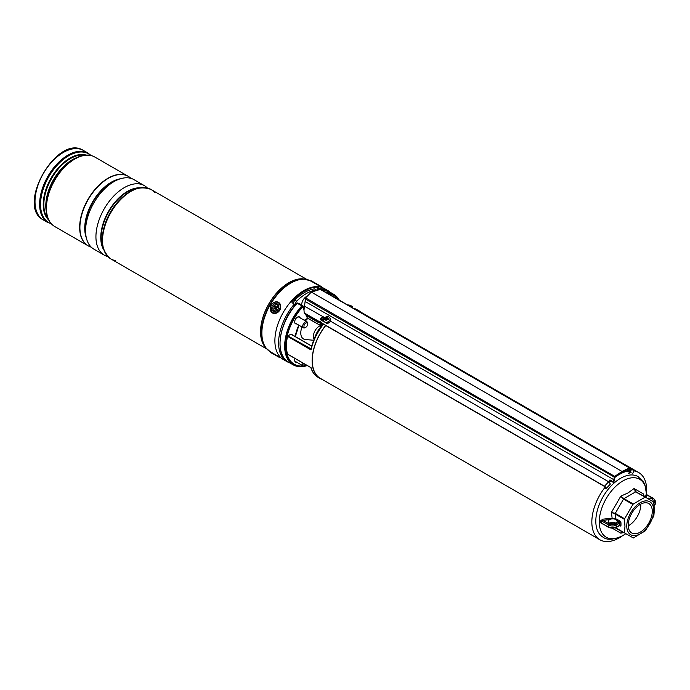 <?xml version="1.0" encoding="UTF-8"?>
<svg xmlns="http://www.w3.org/2000/svg" width="690" height="690" viewBox="0 0 690 690"><rect width="100%" height="100%" fill="white"/><g stroke="black" fill="none" stroke-linecap="round" stroke-linejoin="round"><path stroke-width="1.03" d="M314.683 337.971A17.44 10.074 -60 0 1 321.014 326.793M628.202 471.037A38.804 22.408 120 0 0 619.284 474.461A38.804 22.408 120 0 0 614.859 477.428M610.771 480.939A38.804 22.408 120 0 0 609.175 482.526M605.346 486.899A38.804 22.408 120 0 0 599.877 539.761A38.804 22.408 120 0 0 619.284 537.838A38.804 22.408 120 0 0 622.182 535.983M325.758 325.507A38.804 22.408 120 0 0 320.307 378.344L599.877 539.761M646.565 493.747A38.804 22.408 120 0 0 638.681 472.538A38.804 22.408 120 0 0 633.584 470.847M638.681 472.538L359.111 311.13A38.804 22.408 120 0 0 356.152 309.879M325.956 292.448A40.667 23.477 -60 0 1 333.762 294.345A40.667 23.477 -60 0 1 339.308 300.15M300.159 317.883A3.967 2.294 120 0 0 299.46 316.917A3.967 2.294 120 0 0 297.476 317.115A3.967 2.294 120 0 0 294.88 320.609A3.967 2.294 120 0 0 295.493 323.791A3.967 2.294 120 0 0 296.674 323.921M322.359 379.535A39.028 22.529 -60 0 1 320.195 378.534A39.028 22.529 -60 0 1 325.646 325.439M321.575 326.111L321.816 324.309L323.42 324.283A39.028 22.529 120 0 0 311.043 349.925L287.54 336.349A39.028 22.529 120 0 0 287.54 354.091L311.043 367.666A39.028 22.529 120 0 0 318.038 377.292C314.623 375.274 312.234 372.039 310.871 367.598M355.471 309.482A39.028 22.529 -60 0 1 359.223 310.94A39.028 22.529 -60 0 1 361.172 312.32M320.065 322.627A4.795 2.769 60 0 1 317.978 322.247L307.818 316.374L307.818 318.211L318.306 324.265A5.667 3.269 -120 0 0 320.065 324.809M307.274 365.553A40.667 23.477 -60 0 1 293.095 364.786A40.667 23.477 -60 0 1 301.875 305.834L297.062 303.238A40.227 23.227 -60 0 0 280.045 343.318M295.018 358.472A3.967 2.294 120 0 0 295.493 362.06A3.967 2.294 120 0 0 296.674 362.19M287.54 336.349L287.834 335.927L311.138 348.899M311.664 346.139L290.904 334.15L287.834 335.927M311.043 349.925L310.871 349.218C312.837 340.817 316.546 332.934 321.997 325.542L321.575 326.387M305.489 313.803L306.74 317.003L306.645 316.339L306.74 317.003L307.818 316.374L307.818 315.666L318.288 321.713L318.737 321.454M303.281 307.559A3.355 1.941 120 0 0 302.177 305.713L302.763 306.826A39.615 22.873 120 0 0 286.031 346.415A39.615 22.873 120 0 0 303.272 365.993M304.005 309.43L302.858 306.489A0.44 0.44 0 0 0 302.772 306.351L302.16 305.722M320.332 322.377A39.028 22.529 120 0 0 320.264 322.454L323.42 324.283L321.945 325.611M320.583 321.764L320.091 322.506L320.971 326.327M320.583 323.601L321.816 324.309A1.311 1.018 -148.4 0 1 322.006 325.533L322.006 325.533A1.311 1.018 -148.4 0 1 321.997 325.533L321.963 325.853M320.332 325.154L321.29 326.508M609.486 518.432L609.693 519.587L602.965 520.329L602.844 519.165L612.134 518.19L611.409 512.428L620.784 496.188L628.193 492.841L634.05 488.537L643.425 493.945L643.753 496.093M602.844 519.165L600.74 520.76A0.871 0.483 178.4 0 1 601.447 520.881L601.447 523.02A0.871 0.517 1.6 0 0 600.74 522.856L600.74 520.76M600.74 522.856L602.844 524.064M612.047 523.848L612.134 522.77L609.486 523.331M622.811 532.37L620.784 533.154L612.737 528.488M646.401 494.394L645.184 497.085M615.575 523.322L612.323 522.425A4.364 2.518 180 0 1 612.668 522.416A4.364 2.518 180 0 1 615.273 522.865A4.364 2.518 180 0 1 615.463 522.942A4.364 2.518 180 0 1 615.791 523.106A4.364 2.518 180 0 1 615.86 523.149M615.696 527.798L624.441 532.852L624.968 526.41L624.441 519.372L615.092 513.972L615.575 518.664L617.619 519.682A0.871 0.5 -60 0 1 616.998 520.743A4.364 2.518 180 0 1 617.136 521.373A4.364 2.518 180 0 1 614.445 523.693A4.364 2.518 180 0 1 609.693 523.149A4.364 2.518 180 0 1 608.416 521.373A4.364 2.518 180 0 1 609.693 519.587A4.364 2.518 180 0 1 612.323 518.863A4.364 2.518 180 0 1 615.273 519.303A4.364 2.518 180 0 1 615.86 519.587A4.364 2.518 180 0 1 616.998 520.743L619.128 521.976A0.871 0.5 60 0 1 619.741 523.046L616.17 525.107L616.17 527.246L619.741 525.176L619.741 523.046A0.871 0.5 0 0 1 620.974 523.046A1.742 1.009 -120 0 0 619.741 520.907A0.871 0.5 -60 0 1 619.128 521.976L615.549 524.038A0.871 0.5 60 0 1 616.17 525.107A5.235 3.019 180 0 1 608.77 525.107L601.447 520.881L602.965 520.329L609.382 524.038A4.364 2.518 0 0 0 615.549 524.038M626.77 526.03A19.053 11.005 -60 0 1 640.251 502.7A19.053 11.005 -60 0 1 653.723 510.471A19.053 11.005 -60 0 1 640.251 533.81A19.053 11.005 -60 0 1 626.77 526.03M632.877 504.468L624.623 518.768L615.273 513.369A0.871 0.5 -60 0 0 615.092 513.972L611.409 512.428L615.273 513.369L623.527 499.068A0.871 0.5 -60 0 1 623.967 498.611L633.317 504.011L632.877 504.468L623.527 499.068L620.784 496.188L623.967 498.611L635.637 491.875A0.871 0.5 -60 0 1 636.077 491.832L645.426 497.223L635.637 491.875L634.05 488.537L636.077 491.832L653.68 501.992L654.379 509.427L653.861 515.87L645.426 530.774L633.317 537.976L624.441 532.852M633.317 504.011L644.986 497.266M624.623 518.768L624.441 519.372M640.251 532.137A17.009 9.815 -60 0 1 631.747 532.982A17.009 9.815 -60 0 1 629.142 519.354A17.009 9.815 -60 0 1 640.251 504.373A17.009 9.815 -60 0 1 648.747 503.527A17.009 9.815 -60 0 1 651.36 517.155A17.009 9.815 -60 0 1 640.251 532.137M640.803 504.062A17.009 9.815 -60 0 1 628.788 525.521A17.009 9.815 -60 0 1 628.236 525.832M615.273 527.85L623.527 532.62A0.871 0.5 -60 0 1 623.527 532.62L621.88 532.49L620.784 533.154L623.527 532.62M622.449 532.335L621.88 532.49M643.391 495.23L644.331 496.593L643.425 493.945L643.787 496.283M612.323 518.863L612.134 518.19L615.575 518.664L615.273 519.303M609.693 523.149A4.364 2.518 180 0 1 610.848 522.666A4.364 2.518 180 0 1 612.323 522.425M609.382 524.038A0.871 0.5 120 0 0 608.77 525.107L608.77 527.246L601.447 523.02L608.951 527.643L615.989 527.643L619.56 525.487M652.809 501.492A4.364 2.518 0 0 0 653.085 500.612A4.364 2.518 0 0 0 651.809 498.836A4.364 2.518 0 0 0 647.203 498.258M646.651 494.79L646.116 497.628M653.689 502.001A4.364 2.518 0 0 0 653.352 498.654L646.935 494.946A0.871 0.707 13.6 0 1 646.073 494.213M329.665 322.17L326.568 323.256M613.557 482.526L613.332 481.861A4.364 2.518 120 0 0 613.928 479.766L614.143 477.333A0.871 0.5 -60 0 1 614.704 476.376L305.584 297.907L311.345 292.077L622.052 471.46A1962.041 1132.79 -60 0 1 629.409 467.88L321.126 289.878M605.915 488.166L604.604 486.493L304.212 313.07L303.997 310.25M304.212 313.07L303.997 310.052L305.584 297.907M628.081 470.778L627.391 470.382A4.795 2.769 120 0 0 627.46 470.425L626.753 470.011M324.033 317.624L323.403 317.279L320.281 319.142M613.643 482.595L609.943 480.456L609.943 479.904A4.364 2.518 -60 0 1 608.666 481.793L330.389 321.126M632.523 473.185A1.742 1.32 -95.2 0 0 632.851 469.864L630.082 468.268M320.289 289.412L311.345 292.077M613.332 481.861L609.943 479.904M324.74 317.642L304.428 306.144M323.929 321.73L320.841 319.944L320.264 318.953L322.886 316.796M605.441 488.313A1.742 0.535 -136.8 0 0 606.234 488.468A1.742 0.535 -136.8 0 0 605.855 487.45A1.742 0.535 -136.8 0 0 604.483 486.234L304.247 312.898M606.234 488.468L610.21 484.242A1.742 0.535 -136.8 0 0 609.831 483.224A1.742 0.535 -136.8 0 0 608.459 482.008L608.666 481.793M630.237 470.727A4.364 2.518 120 0 0 630.781 471.788L631.091 472.512L630.557 472.71A5.235 3.019 -60 0 1 629.573 470.804L629.694 468.432A1961.601 1132.54 120 0 0 629.591 468.476L629.987 468.691M630.781 471.788L631.091 472.512M627.814 469.493L627.848 469.812A5.235 3.019 120 0 0 628.832 471.71L630.557 472.71M628.547 473.547A1.742 1.32 -95.2 0 0 629.694 472.21M629.375 472.029A1.311 0.992 84.8 0 1 628.512 473.116M622.363 471.995L622.052 471.46A1962.041 1132.79 -60 0 0 614.704 476.376L614.747 477.497L615.135 476.825A1961.601 1132.54 120 0 0 615.04 476.894M326.301 322.299A3.485 2.639 -25 0 0 329.898 318.021A3.485 2.639 -25 0 0 327.163 316.693A3.485 2.639 -25 0 0 323.576 320.979A3.485 2.639 -25 0 0 326.301 322.299M327.146 318.245L327.474 318.53L327.146 318.245A7.409 1.311 -95 0 1 327.224 317.512A7.185 6.348 -148.5 0 0 326.819 317.529A7.185 6.348 -148.5 0 0 326.413 317.564A7.409 3.036 86.9 0 0 326.12 318.314L326.801 319.608L326.146 320.091M326.543 320.755L325.887 319.815A7.409 2.286 78.6 0 0 325.922 320.798A7.185 0.906 -1.8 0 1 326.318 320.772A7.185 0.906 -1.8 0 1 326.732 320.747A7.409 2.061 -86.8 0 1 326.913 319.746L327.336 319.401A7.409 3.985 1.1 0 1 328.44 319.358A7.185 0.88 -76.2 0 0 328.544 318.677A7.409 4.589 -163 0 0 327.474 318.53L327.716 319.375M326.844 323.463A3.485 2.639 -25 0 0 330.441 319.185L329.898 318.021M326.37 319.953L325.689 318.659A7.409 4.968 -175 0 0 324.705 318.953A7.185 4.554 62.7 0 0 324.602 319.634A7.409 3.605 12 0 1 325.559 319.522M325.689 318.659L326.12 318.314M325.525 319.53L324.705 318.953M327.155 318.323L327.457 319.392L326.801 319.608M326.844 319.427L326.413 317.564M328.259 319.358L328.544 318.677M352.4 307.714A3.485 1.07 16.9 0 0 352.788 307.395A3.485 1.07 16.9 0 0 352.297 306.584A7.409 7.409 0 0 0 349.873 305.273A7.185 7.021 8.4 0 0 349.451 305.161A7.409 1.07 104.3 0 0 349.269 305.239L349.14 305.834M350.097 306.058L350.296 305.558A7.409 0.552 -69.2 0 0 350.261 305.42A7.185 7.021 8.4 0 0 349.865 305.273A7.409 7.409 0 0 0 347.588 304.928M350.296 305.558L350.503 306.101M349.934 306.291A7.409 0.673 -66.2 0 1 350.063 306.084L350.494 306.093A7.409 6.822 9.5 0 1 351.477 306.584A7.185 0.88 -43.8 0 0 351.581 306.343A7.409 7.176 -133.8 0 0 350.623 305.791M349.037 305.765L348.709 305.532A7.409 6.779 34.6 0 0 348.571 305.506M348.778 305.549L348.847 305.23A7.409 7.219 -176 0 0 347.941 305.135M349.244 305.886L349.451 305.161M349.968 306.231L350.261 305.42M330.467 292.448A40.986 23.667 120 0 0 328.061 290.688L324.36 288.549A40.986 23.667 120 0 0 292.776 299.529A40.986 23.667 120 0 0 274.887 340.782A40.986 23.667 120 0 0 283.374 359.542L287.075 361.681A40.986 23.667 120 0 0 289.8 362.88M328.061 290.688A40.986 23.667 120 0 0 320.85 288.774L317.193 287.066A40.986 23.667 120 0 0 292.025 301.59L291.999 302.643L294.285 304.109A40.986 23.667 120 0 0 278.588 342.913A40.986 23.667 120 0 0 287.075 361.681M292.025 302.66L292.025 301.59L291.999 302.643M294.285 304.109L294.285 306.326M629.694 468.432L629.409 467.88A0.871 0.5 -60 0 1 629.798 467.863L320.859 289.507L320.85 288.774M118.042 201.609A39.244 22.658 120 0 0 104.915 224.354M137.724 188.456A39.244 22.658 120 0 0 110.409 212.356A39.244 22.658 120 0 0 103.362 247.96M93.883 249.133L104.242 255.119L93.883 249.133A40.115 23.158 120 0 1 93.883 202.817A40.115 23.158 120 0 1 133.998 179.65L144.357 185.636A40.115 23.158 120 0 0 104.242 208.794A40.115 23.158 120 0 0 104.242 255.119L104.242 255.119A40.115 23.158 120 0 0 107.752 256.533M88.044 245.761L88.044 245.761A40.115 23.158 120 0 1 88.044 199.445A40.115 23.158 120 0 1 128.159 176.286L128.331 176.381A40.115 23.158 120 0 0 88.217 199.539A40.115 23.158 120 0 0 88.217 245.864L88.217 245.864A40.115 23.158 120 0 0 91.252 247.149M154.681 192.596A40.115 23.158 120 0 0 150.955 189.44L150.955 189.44A40.115 23.158 120 0 0 110.84 212.606A40.115 23.158 120 0 0 110.84 258.923L266.858 349.002L110.84 258.923A40.115 23.158 120 0 0 115.437 260.57M150.955 189.44L306.972 279.519L150.955 189.44C137.017 184.377 123.484 192.001 110.365 212.322C99.317 233.841 99.481 249.383 110.84 258.923L110.84 258.923M279.165 356.859L281.373 358.136L279.165 356.859M319.936 286.247L322.144 287.523L319.936 286.247M51.612 224.095L43.315 219.938C15.559 205.965 57.451 133.403 83.43 150.463L83.43 150.463A40.115 23.158 120 0 0 43.315 173.621A40.115 23.158 120 0 0 43.315 219.938L47.929 222.603A40.115 23.158 -60 0 1 47.929 176.286A40.115 23.158 -60 0 1 88.044 153.12L91.175 155.561M83.43 150.463L88.044 153.12L83.43 150.463M49.542 221.283A39.735 22.943 -60 0 1 46.049 207.638C46.118 216.66 49.016 222.956 54.743 226.536L87.966 245.718A40.115 23.158 -60 0 1 87.966 199.393A40.115 23.158 -60 0 1 128.081 176.235L128.081 176.235A40.115 23.158 -60 0 1 128.124 176.261L94.858 157.053A40.115 23.158 120 0 0 54.743 180.211A40.115 23.158 120 0 0 54.743 226.536L87.966 245.718A40.115 23.158 -60 0 0 88.01 245.744L87.966 245.718M130.962 178.365A40.115 23.158 120 0 0 128.331 176.381L128.159 176.286M147.341 187.965A40.115 23.158 120 0 0 144.357 185.636L133.998 179.65M273.533 354.082L278.846 357.153L273.533 354.082M271.722 307.576A4.14 3.381 -60 0 0 274.672 311.492A4.14 3.381 -60 0 0 278.803 307.481A4.14 3.381 -60 0 0 275.845 303.565A4.14 3.381 -60 0 0 271.722 307.576M314.148 339.17A8.289 4.787 -60 0 1 313.433 336.72A8.289 4.787 -60 0 1 320.074 325.792M313.7 340.265L305.411 339.523A13.084 7.556 -60 0 1 300.797 333.563A13.084 7.556 -60 0 1 301.987 326.991M305.472 320.945A13.084 7.556 -60 0 1 307.93 318.418M304.773 327.534A2.613 1.509 120 0 0 305.799 327.293A2.613 1.509 120 0 0 307.645 324.093A2.613 1.509 120 0 0 306.817 322.791A2.613 1.509 120 0 0 304.255 324.869A2.613 1.509 120 0 0 304.773 327.534M305.799 327.293L305.178 327.655A3.485 2.018 -60 0 1 303.824 327.966A3.485 2.018 -60 0 1 303.436 327.828A3.485 2.018 -60 0 1 303.272 324.11A3.485 2.018 -60 0 1 306.541 321.644A3.485 2.018 -60 0 1 306.929 321.781A3.485 2.018 -60 0 1 307.645 323.377L307.645 324.093M307.093 365.45A39.917 23.046 -60 0 1 305.196 365.916A3.485 2.018 -60 0 1 303.436 366.088A3.485 2.018 -60 0 1 302.979 363.069M304.057 363.699A2.613 1.509 120 0 0 305.799 365.562A2.613 1.509 120 0 0 306.429 365.062L310.88 367.632M306.532 296.484A6.762 3.898 120 0 0 306.481 296.51A6.762 3.898 120 0 0 301.677 304.928M316.641 290.154L314.442 288.877A39.244 22.658 120 0 0 294.828 300.09L292.983 303.272M316.296 289.947A39.244 22.658 120 0 0 296.683 301.159L294.285 305.273M296.683 301.159L294.828 300.09M301.461 305.273A3.709 2.139 -60 0 1 302.513 305.403L299.676 303.772A3.709 2.139 120 0 0 298.623 303.635M274.827 305.014A3.269 2.674 120 0 1 278.389 306.317A3.269 2.674 120 0 1 276.569 310.552A3.269 2.674 120 0 1 272.998 309.249A3.269 2.674 120 0 1 274.827 305.014M277.432 307.274L277.199 306.532L276.518 306.903A0.699 0.569 120 0 1 275.75 306.627L275.534 305.929L274.818 306.317L275.034 307.015A0.699 0.569 120 0 1 274.646 307.921L273.964 308.292L274.197 309.034L274.879 308.663A0.699 0.569 120 0 1 275.638 308.939L275.862 309.637L276.578 309.249L276.354 308.542A0.699 0.569 120 0 1 276.75 307.645L277.432 307.274M275.198 308.585L275.828 308.62A1 0.819 120 0 1 276.457 309.129L276.509 309.284M274.793 308.706L273.964 308.292M275.793 306.722L275.853 307.214A1 0.819 120 0 1 275.293 308.508L275.155 308.585M275.715 306.765L274.818 306.317M276.837 307.593A1 0.819 120 0 1 276.069 307.093M333.762 294.345L329.13 291.68A40.667 23.477 120 0 0 321.333 289.774M327.724 293.466A39.917 23.046 -60 0 1 338.592 299.745M324.585 317.555A39.028 22.529 120 0 0 321.851 320.531M359.223 310.94L357.058 309.698A39.028 22.529 120 0 0 353.306 308.24M297.243 303.16A40.667 23.477 120 0 0 288.472 362.112C273.947 354.91 278.993 321.747 297.054 303.117A0.44 0.44 0 0 1 297.588 303.039L297.243 303.16M303.997 309.991L302.582 306.593A39.917 23.046 -60 0 0 285.729 346.803A39.917 23.046 -60 0 0 303.6 366.166M305.713 365.605A39.615 22.873 120 0 0 306.877 365.321M338.083 299.451A39.615 22.873 120 0 0 328.414 293.862M295.251 336.522A27.074 15.637 -60 0 1 298.873 325.188M304.273 320.255L307.818 318.211M306.696 316.313L307.818 315.666M321.091 320.091L322.454 319.306M302.772 306.351L297.657 303.126L302.073 305.67M302.867 306.671L304.005 309.586M305.696 313.924L306.645 316.339M317.978 322.247L318.288 321.713A4.364 2.518 -120 0 0 319.893 322.118M320.065 324.99A6.107 3.528 60 0 1 318.616 324.447L307.818 318.357L304.402 320.324M318.306 324.265L320.065 325.05M603.06 537.191A34.992 20.2 -60 0 1 597.695 509.151A34.992 20.2 -60 0 1 620.552 478.317A34.992 20.2 -60 0 1 638.052 476.583L643.563 482.094L644.934 484.906L646.573 494.428A33.448 19.311 120 0 0 622.906 480.939A33.448 19.311 120 0 0 599.265 521.899A33.448 19.311 120 0 0 622.906 535.552A33.448 19.311 120 0 0 625.606 533.818L622.734 535.673C613.686 539.865 607.122 540.374 603.06 537.191M617.619 519.682L619.741 520.907M620.974 523.046L620.974 525.176A1.742 1.009 -120 0 1 619.741 525.892L619.379 525.685M608.951 527.643A0.871 0.5 120 0 1 608.77 527.246A5.235 3.019 0 0 0 616.17 527.246A0.871 0.5 60 0 1 615.989 527.643M620.974 525.176A0.871 0.5 180 0 0 619.741 525.176A0.871 0.5 60 0 1 619.56 525.582M654.189 505.287A5.235 3.019 0 0 0 655.5 503.286L655.5 501.147A5.235 3.019 180 0 1 653.973 503.277M653.965 499.008A0.871 0.5 120 0 0 653.352 498.654M632.851 469.864L630.272 470.097M614.755 477.368L305.291 299.02M614.566 479.507L613.928 479.766L305.187 301.513M604.483 486.234L608.459 482.008M627.848 469.812L629.573 470.804L630.186 470.382M629.979 468.588L630.841 471.831M327.474 319.392L327.189 318.401M317.193 290.016L317.193 287.066M318.401 287.402L318.401 289.748M137.802 188.18A37.502 21.649 120 0 0 108.925 211.494A37.502 21.649 120 0 0 103.164 248.159M103.673 249.78A37.614 21.718 -60 0 1 108.554 211.287A37.614 21.718 -60 0 1 139.458 187.809M117.697 179.762A37.502 21.649 120 0 0 85.827 234.962M86.31 237.748A37.614 21.718 -60 0 1 92.52 202.032A37.614 21.718 -60 0 1 120.353 178.788M265.65 347.588A40.115 23.158 -60 0 1 268.85 303.833A40.115 23.158 -60 0 1 305.153 279.183M311.087 281.14L304.402 279.053A40.141 23.175 120 0 0 268.971 303.902A40.141 23.175 120 0 0 265.167 347.001L266.142 348.191A40.693 23.494 -60 0 1 269.997 304.488A40.693 23.494 -60 0 1 305.912 279.303A40.693 23.494 -60 0 1 308.663 280.037M268.151 350.21A40.693 23.494 -60 0 1 266.142 348.191L270.316 351.753M310.949 281.063A40.77 23.538 120 0 0 270.316 304.678A40.77 23.538 120 0 0 270.178 351.676M128.081 176.235L94.858 157.053C88.889 153.887 81.989 154.525 74.141 158.976L72.804 159.744A37.838 21.847 120 0 0 46.049 206.094L46.049 207.638A39.735 22.943 -60 0 1 74.141 158.976A39.735 22.943 -60 0 1 87.708 155.172M90.752 155.457A39.735 22.943 120 0 0 88.51 153.836A39.735 22.943 120 0 0 48.774 176.769A39.735 22.943 120 0 0 48.774 222.646A39.735 22.943 120 0 0 51.31 223.776M48.714 220.041A37.838 21.847 -60 0 1 51.06 178.089A37.838 21.847 -60 0 1 86.216 155.078M84.948 155.181A37.588 21.701 120 0 0 51.621 178.417A37.588 21.701 120 0 0 48.162 218.894M46.187 210.752A37.588 21.701 -60 0 1 76.901 157.536M277.63 356.454L272.895 353.711L277.63 356.454M280.761 357.756L272.895 353.711C270.635 352.633 269.73 351.943 270.195 351.65L278.027 356.178M321.437 287.144L310.94 281.08L311.492 280.899L321.514 287.187M311.595 280.959L321.281 286.548M280.106 307.473A5.667 4.632 -60 0 0 276.06 302.099A5.667 4.632 -60 0 0 270.42 307.593A5.667 4.632 -60 0 0 274.456 312.958A5.667 4.632 -60 0 0 280.106 307.473M270.282 307.602A6.107 4.985 120 0 1 278.527 302.367A6.107 4.985 120 0 1 280.692 307.593A6.107 4.985 120 0 1 272.429 312.941A6.107 4.985 120 0 1 270.264 307.723M303.35 307.749L302.513 305.403A3.709 2.139 -60 0 1 303.281 307.248M276.457 309.129L275.638 308.939M275.293 308.508L274.646 307.921M275.853 307.214L275.034 307.015M277.113 307.447L276.518 306.903M329.13 291.68L321.264 289.74M320.195 378.534L318.038 377.292M293.095 364.786L288.472 362.112M311.699 346.018L291.12 334.132M310.914 367.649L287.618 354.203M306.765 316.503L305.782 313.976M295.346 336.573L298.943 325.231M321.54 320.35L324.283 317.374M353.237 308.197L357.058 309.698M321.066 326.819L320.065 325.714L320.065 322.308M644.331 496.593L634.904 491.151M655.5 503.286L653.784 505.822M646.401 494.454L653.784 498.611L655.5 501.147M622.268 472.202L629.332 468.665M622.285 472.193L615.075 477.006L613.712 482.62M324.119 322.135L323.576 320.979M326.56 320.686L325.835 319.643M352.65 307.852L352.788 307.395M278.751 302.496L278.527 302.367C274.456 301.09 271.679 302.85 270.204 307.654L272.645 313.07M298.27 316.788L306.929 321.781M294.785 322.834L303.436 327.828M294.785 361.094L303.436 366.088M305.799 365.562L305.178 365.916M304.074 308.43L303.488 308.102M275.819 306.765L276.164 307.291"/></g></svg>
